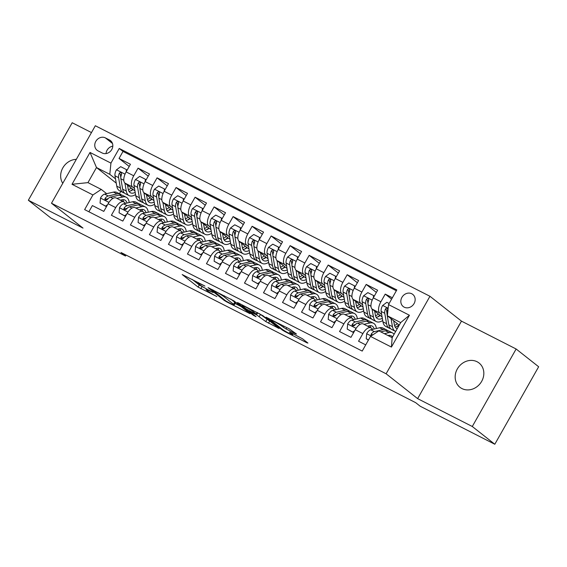 <?xml version="1.0" encoding="UTF-8"?>
<svg xmlns="http://www.w3.org/2000/svg" width="567" height="567" viewBox="0 0 567 567"><rect width="100%" height="100%" fill="white"/><g stroke="black" fill="none" stroke-linecap="round" stroke-linejoin="round"><path stroke-width="0.85" d="M204.928 286.059L182.191 274.541L198.103 287.093L216.877 296.562A7.584 0.624 -150.5 0 1 208.075 291.289L206.749 290.24A7.584 0.624 -150.5 0 1 206.119 289.553A7.584 0.624 -150.5 0 1 209.896 291.055L213.149 292.537L208.656 290.077A7.584 0.624 -150.5 0 1 199.853 284.804L198.528 283.755A7.584 0.624 -150.5 0 1 197.904 283.068A7.584 0.624 -150.5 0 1 201.675 284.57L204.928 286.059M477.081 361.746A15.451 13.601 -51.7 0 0 458.03 367.813A15.451 13.601 -51.7 0 0 459.929 387.282A15.451 13.601 -51.7 0 0 461.914 388.558A15.451 13.601 -51.7 0 0 480.965 382.491A15.451 13.601 -51.7 0 0 479.065 363.015A15.451 13.601 -51.7 0 0 477.081 361.746M76.332 159.327A15.451 13.601 -51.7 0 0 62.824 167.889A15.451 13.601 -51.7 0 0 62.767 183.311M411.784 293.77A7.725 6.797 -51.7 0 0 402.258 296.803A7.725 6.797 -51.7 0 0 403.208 306.541A7.725 6.797 -51.7 0 0 404.2 307.172A7.725 6.797 -51.7 0 0 413.726 304.139A7.725 6.797 -51.7 0 0 412.776 294.408A7.725 6.797 -51.7 0 0 411.784 293.77M295.499 333.779L296.484 334.034L289.269 328.867L266.065 317.173L282.175 329.937L284.925 331.589L306.945 342.808L307.931 343.063L302.537 338.811L290.361 332.361L289.383 332.106L292.055 334.218A6.343 0.517 -150.5 0 1 292.579 334.792A6.343 0.517 -150.5 0 1 288.149 332.864A6.343 0.517 -150.5 0 1 282.068 329.129L271.593 320.865A6.343 0.517 -150.5 0 1 271.069 320.284A6.343 0.517 -150.5 0 1 275.498 322.219A6.343 0.517 -150.5 0 1 281.579 325.954L286.073 328.98L295.499 333.779L295.705 333.424M417.631 398.636L472.29 426.497L494.807 444.252L538.65 366.757L516.133 349.003L461.474 321.142L429.956 296.286L386.113 373.781L417.631 398.636L461.474 321.142M91.471 132.572L72.193 122.748L28.35 200.243L83.009 228.104L51.491 203.241L386.113 373.781M28.35 200.243L50.867 217.997L125.491 256.029L126.037 255.058M494.807 444.252L420.182 406.22L415.682 402.669L120.984 252.478L125.491 256.029M233.98 300.935L208.025 287.597L224.135 300.361L226.885 302.005L250.082 313.7L233.98 300.935M238.225 302.856L262.996 315.727L279.106 328.491L265.753 321.567L256.546 314.834L249.119 311.177L256.036 316.691L253.421 315.358L237.247 302.601L238.225 302.856M392.378 297.753L385.22 294.103L391.599 299.135M381.676 314.479L379.755 312.97A9.66 4.522 -63 0 1 380.896 301.75L373.292 297.873L377.615 290.226L366.204 284.414L376.368 292.43M362.66 304.791L360.747 303.281A9.66 4.522 -63 0 1 361.881 292.062L354.276 288.185L358.599 280.537L347.195 274.726L357.359 282.742M343.652 295.102L341.731 293.593A9.66 4.522 -63 0 1 342.872 282.373L335.267 278.496L339.59 270.849L328.18 265.037L338.343 273.053M324.636 285.414L322.722 283.897A9.66 4.522 -63 0 1 323.856 272.684L316.251 268.808L320.575 261.16L309.171 255.348L319.334 263.364M305.627 275.725L303.706 274.208A9.66 4.522 -63 0 1 304.848 262.989L297.243 259.119L301.566 251.472L290.155 245.66L300.319 253.669M286.611 266.036L284.698 264.52A9.66 4.522 -63 0 1 285.832 253.3L278.227 249.423L282.55 241.783L271.146 235.964L281.31 243.98M267.603 256.341L265.682 254.831A9.66 4.522 -63 0 1 266.823 243.612L259.211 239.735L263.542 232.094L252.131 226.276L262.294 234.291M248.587 246.652L246.666 245.142A9.66 4.522 -63 0 1 247.807 233.923L240.202 230.046L244.526 222.399L233.122 216.587L243.286 224.603M229.578 236.963L227.658 235.454A9.66 4.522 -63 0 1 228.792 224.234L221.187 220.357L225.517 212.71L214.106 206.898L224.27 214.914M210.563 227.275L208.642 225.765A9.66 4.522 -63 0 1 209.783 214.546L202.178 210.669L206.501 203.021L195.098 197.21L205.254 205.226M191.554 217.586L189.633 216.07A9.66 4.522 -63 0 1 190.767 204.857L183.162 200.98L187.493 193.333L176.082 187.521L186.245 195.537M172.538 207.898L170.617 206.381A9.66 4.522 -63 0 1 171.758 195.161L164.154 191.292L168.477 183.644L157.073 177.832L167.23 185.841M153.529 198.209L151.609 196.692A9.66 4.522 -63 0 1 152.743 185.473L145.138 181.596L149.468 173.956L138.057 168.144L133.734 175.784A9.66 4.522 117 0 0 132.593 187.004L134.514 188.52M148.221 176.153L138.057 168.144M88.877 211.775L92.386 205.573L103.789 211.392L108.113 203.744A9.66 4.522 117 0 1 116.1 197.982L123.705 201.859A9.66 4.522 117 0 0 115.718 207.621L111.394 215.269L122.805 221.08L127.128 213.433A9.66 4.522 117 0 1 135.116 207.671L142.721 211.548A9.66 4.522 -63 0 1 143.075 211.775L144.677 213.036M142.721 211.548A9.66 4.522 -63 0 0 134.733 217.31L130.41 224.957L141.814 230.769L146.137 223.122A9.66 4.522 117 0 1 154.132 217.359L161.737 221.236A9.66 4.522 -63 0 1 162.091 221.463L163.693 222.732M161.737 221.236A9.66 4.522 -63 0 0 153.749 226.998L149.419 234.646L160.83 240.458L165.153 232.81A9.66 4.522 117 0 1 173.141 227.048L180.745 230.925A9.66 4.522 -63 0 1 181.1 231.152L182.709 232.42M180.745 230.925A9.66 4.522 -63 0 0 172.758 236.687L168.434 244.334L179.838 250.146L184.169 242.506A9.66 4.522 117 0 1 192.156 236.737L199.761 240.614A9.66 4.522 -63 0 1 200.116 240.84L201.717 242.109M199.761 240.614A9.66 4.522 -63 0 0 191.774 246.376L187.443 254.023L198.854 259.835L203.177 252.195A9.66 4.522 117 0 1 211.165 246.425L218.77 250.302A9.66 4.522 -63 0 1 219.124 250.529L220.733 251.798M218.77 250.302A9.66 4.522 -63 0 0 210.782 256.071L206.459 263.712L217.863 269.523L222.193 261.883A9.66 4.522 117 0 1 230.181 256.121L237.786 259.991A9.66 4.522 -63 0 1 238.14 260.225L239.742 261.486M237.786 259.991A9.66 4.522 -63 0 0 229.798 265.76L225.468 273.4L236.878 279.219L241.202 271.572A9.66 4.522 117 0 1 249.189 265.81L256.794 269.686A9.66 4.522 -63 0 1 257.149 269.913L258.758 271.175M256.794 269.686A9.66 4.522 -63 0 0 248.807 275.449L244.483 283.089L255.887 288.908L260.218 281.26A9.66 4.522 117 0 1 268.205 275.498L275.81 279.375A9.66 4.522 -63 0 1 276.164 279.602L277.766 280.863M275.81 279.375A9.66 4.522 -63 0 0 267.822 285.137L263.492 292.785L274.903 298.596L279.226 290.949A9.66 4.522 117 0 1 287.214 285.187L294.819 289.064A9.66 4.522 -63 0 1 295.173 289.29L296.782 290.559M294.819 289.064A9.66 4.522 -63 0 0 286.831 294.826L282.508 302.473L293.919 308.285L298.242 300.638A9.66 4.522 117 0 1 306.23 294.875L313.834 298.752A9.66 4.522 -63 0 1 314.189 298.979L315.791 300.248M313.834 298.752A9.66 4.522 -63 0 0 305.847 304.514L301.524 312.162L312.927 317.974L317.251 310.333A9.66 4.522 117 0 1 325.238 304.564L332.843 308.441A9.66 4.522 -63 0 1 333.198 308.668L334.806 309.936M332.843 308.441A9.66 4.522 -63 0 0 324.856 314.203L320.532 321.85L331.943 327.662L336.266 320.022A9.66 4.522 117 0 1 344.254 314.253L351.859 318.13A9.66 4.522 -63 0 1 352.213 318.356L353.815 319.625M351.859 318.13A9.66 4.522 -63 0 0 343.871 323.899L339.548 331.539L350.952 337.351L355.275 329.71A9.66 4.522 117 0 1 363.263 323.948L370.868 327.818A9.66 4.522 -63 0 1 371.222 328.045L372.831 329.314M373.292 297.873A9.66 4.522 117 0 0 372.15 309.093L382.101 316.939M354.276 288.185A9.66 4.522 117 0 0 353.142 299.404L363.086 307.25M335.267 278.496A9.66 4.522 117 0 0 334.126 289.716L344.077 297.562M316.251 268.808A9.66 4.522 117 0 0 315.117 280.027L325.061 287.873M297.243 259.119A9.66 4.522 117 0 0 296.102 270.331L306.052 278.177M278.227 249.423A9.66 4.522 117 0 0 277.093 260.643L287.037 268.489M259.211 239.735A9.66 4.522 117 0 0 258.077 250.954L268.028 258.8M240.202 230.046A9.66 4.522 117 0 0 239.061 241.266L249.012 249.111M221.187 220.357A9.66 4.522 117 0 0 220.053 231.577L230.004 239.423M202.178 210.669A9.66 4.522 117 0 0 201.037 221.888L210.988 229.734M183.162 200.98A9.66 4.522 117 0 0 182.028 212.2L191.979 220.046M164.154 191.292A9.66 4.522 117 0 0 163.012 202.504L172.963 210.35M145.138 181.596A9.66 4.522 117 0 0 144.004 192.815L153.948 200.661M98.027 150.865L102.209 152.998A7.484 6.584 -51.7 0 0 111.437 150.057A7.484 6.584 -51.7 0 0 110.515 140.63A7.484 6.584 -51.7 0 0 109.559 140.014L105.37 137.88A7.484 6.584 -51.7 0 0 96.142 140.822A7.484 6.584 -51.7 0 0 97.063 150.248A7.484 6.584 -51.7 0 0 98.027 150.865M429.956 296.286L95.334 125.746L51.491 203.241M388.523 304.578L409.431 315.238L391.421 347.075L370.506 336.415L378.848 330.88L392.158 337.663L400.692 322.58L387.381 315.798L388.523 304.578L396.815 289.921L119.233 148.455L110.941 163.112L109.8 174.331L115.498 178.825M370.506 336.415L362.214 351.079L84.632 209.606L92.924 194.949L72.009 184.289L90.025 152.452L110.941 163.112M396.354 290.736L123.018 151.432L119.042 158.448L130.453 164.267L126.129 171.907A9.66 4.522 117 0 0 124.988 183.127L134.939 190.973M125.668 203.347L124.06 202.086A9.66 4.522 117 0 0 123.705 201.859M370.868 327.818A9.66 4.522 -63 0 0 362.88 333.587L358.557 341.228L365.722 344.878M152.743 185.473L157.073 177.832M171.758 195.161L176.082 187.521M190.767 204.857L195.098 197.21M209.783 214.546L214.106 206.898M228.792 224.234L233.122 216.587M247.807 233.923L252.131 226.276M266.823 243.612L271.146 235.964M285.832 253.3L290.155 245.66M304.848 262.989L309.171 255.348M323.856 272.684L328.18 265.037M342.872 282.373L347.195 274.726M361.881 292.062L366.204 284.414M380.896 301.75L385.22 294.103M387.381 315.798L399.239 325.146M109.8 174.331L96.489 167.548L87.956 182.631L101.266 189.413L92.924 194.949M116.242 183.127L96.489 167.548L90.025 152.452M106.653 193.659L101.266 189.413M472.29 426.497L516.133 349.003M120.778 191.377L119.439 193.751M129.205 166.464L119.042 158.448M123.018 151.432L119.233 148.455M87.956 182.631L72.009 184.289M409.431 315.238L400.692 322.58M391.421 347.075L392.158 337.663M112.805 146.173A7.484 6.584 -51.7 0 0 106.029 153.586M192.163 279.382L199.286 284.995L206.168 288.752M235.029 303.458L241.103 306.556M212.497 290.084L225.779 300.921L230.408 303.458A7.584 0.624 -150.5 0 0 234.178 304.961A7.584 0.624 -150.5 0 0 233.547 304.266L224 296.739A7.584 0.624 -150.5 0 0 215.205 291.466L212.646 289.822M234.178 304.961L235.362 302.863A7.584 0.624 -150.5 0 0 234.738 302.176L233.547 304.266M230.797 299.064L234.738 302.176M270.119 321.34L269.686 321.12L268.503 323.218M259.162 313.523L269.686 321.12M252.606 311.198A6.343 0.517 -150.5 0 0 246.525 307.463A6.343 0.517 -150.5 0 0 242.095 305.535A6.343 0.517 -150.5 0 0 242.619 306.109L246.312 309.022L255.313 313.856L256.291 314.111L252.606 311.198L253.052 310.411M126.179 171.822L126.377 169.576L120.679 166.663L116.405 169.887A6.4 2.991 117 0 0 114.973 175.777L116.774 186.182A18.47 8.64 117 0 0 119.58 190.767L123.195 192.61A18.47 8.64 117 0 0 124.428 193.007M127.688 186.174A15.33 7.173 117 0 0 128.255 185.7M124.903 183.056L126.278 191.029A18.47 8.64 117 0 0 129.085 195.608A18.47 8.64 117 0 0 135.563 194.566M127.511 185.111L128.185 189.009A15.33 7.173 117 0 0 130.509 192.815A15.33 7.173 117 0 0 135.18 192.355M129.085 195.608L125.47 193.772A18.47 8.64 -63 0 1 122.67 189.187L120.87 178.782A6.4 2.991 -63 0 1 121.522 174.551L121.494 173.141L120.863 172.574L119.998 172.595L119.24 173.389A6.4 2.991 117 0 0 118.588 177.62L120.388 188.024A18.47 8.64 117 0 0 123.195 192.61M130.559 190.966A18.47 8.64 117 0 0 132.678 189.194M131.246 188.06A15.33 7.173 -63 0 1 128.348 189.775M128.985 191.334A15.33 7.173 117 0 0 133.117 189.534M120.814 177.499L120.487 175.6A3.26 1.524 -63 0 1 120.537 174.409L119.24 173.389M126.377 169.576L127.121 170.157M120.424 200.179L122.075 199.804A15.33 7.173 -63 0 1 124.882 200.052A15.33 7.173 -63 0 1 127.029 203.036M116.83 198.351L122.926 196.955A18.47 8.64 -63 0 1 126.306 197.252A18.47 8.64 -63 0 1 129.212 202.539M106.504 206.601L100.054 203.106L100.529 197.954A6.4 2.991 -63 0 1 104.59 194.134L113.421 192.114A18.47 8.64 -63 0 1 116.802 192.411L120.417 194.254A18.47 8.64 117 0 0 117.029 193.949L108.198 195.976A6.4 2.991 117 0 0 105.136 198.308L104.867 199.159L105.59 200.116L107.418 199.471A6.4 2.991 -63 0 1 110.48 197.139L119.311 195.112A18.47 8.64 -63 0 1 122.699 195.417L126.306 197.252M105.76 206.012L107.624 204.609M100.054 203.106L106.447 206.693M123.408 201.703A18.47 8.64 117 0 0 123.415 201.179M121.466 195.013A18.47 8.64 117 0 0 120.417 194.254M123.556 201.781A15.33 7.173 117 0 0 122.791 199.69M121.132 200.016A15.33 7.173 -63 0 1 121.274 200.619M105.136 198.308L106.433 199.329A3.26 1.524 -63 0 1 107.347 198.819L108.148 198.641M145.187 181.511L145.393 179.264L139.688 176.358L135.421 179.576A6.4 2.991 117 0 0 133.989 185.466L135.782 195.87A18.47 8.64 117 0 0 138.589 200.456L142.204 202.299A18.47 8.64 117 0 0 143.437 202.695M146.704 195.863A15.33 7.173 117 0 0 147.264 195.395M143.912 192.745L145.294 200.718A18.47 8.64 117 0 0 148.1 205.304A18.47 8.64 117 0 0 154.571 204.255M146.52 194.8L147.193 198.698A15.33 7.173 117 0 0 149.525 202.504A15.33 7.173 117 0 0 154.189 202.043M148.1 205.304L144.486 203.461A18.47 8.64 -63 0 1 141.679 198.875L139.879 188.471A6.4 2.991 -63 0 1 140.531 184.24L140.51 182.829L139.879 182.262L139.014 182.283L138.256 183.077A6.4 2.991 117 0 0 137.597 187.308L139.397 197.713A18.47 8.64 117 0 0 142.204 202.299M149.568 200.654A18.47 8.64 117 0 0 151.694 198.882M150.255 197.748A15.33 7.173 -63 0 1 147.363 199.464M148.001 201.023A15.33 7.173 117 0 0 152.126 199.223M139.829 187.188L139.503 185.289A3.26 1.524 -63 0 1 139.546 184.098L138.256 183.077M145.393 179.264L146.13 179.845M164.203 191.207L164.402 188.953L158.703 186.047L154.43 189.265A6.4 2.991 117 0 0 152.998 195.154L154.798 205.566A18.47 8.64 117 0 0 157.605 210.144L161.219 211.987A18.47 8.64 117 0 0 162.453 212.384M165.713 205.552A15.33 7.173 117 0 0 166.28 205.084M162.927 202.433L164.302 210.407A18.47 8.64 117 0 0 167.109 214.992A18.47 8.64 117 0 0 173.587 213.943M165.536 204.496L166.209 208.387A15.33 7.173 117 0 0 168.534 212.193A15.33 7.173 117 0 0 173.204 211.732M167.109 214.992L163.502 213.149A18.47 8.64 -63 0 1 160.695 208.564L158.895 198.159A6.4 2.991 -63 0 1 159.547 193.928L159.518 192.518L158.888 191.951L158.023 191.972L157.265 192.766A6.4 2.991 117 0 0 156.612 196.997L158.413 207.402A18.47 8.64 117 0 0 161.219 211.987M168.583 210.343A18.47 8.64 117 0 0 170.702 208.571M169.271 207.437A15.33 7.173 -63 0 1 166.372 209.152M167.017 210.718A15.33 7.173 117 0 0 171.142 208.911M158.838 196.877L158.512 194.977A3.26 1.524 -63 0 1 158.562 193.786L157.265 192.766M164.402 188.953L165.146 189.534M183.212 200.895L183.417 198.641L177.712 195.735L173.445 198.953A6.4 2.991 117 0 0 172.014 204.843L173.814 215.254A18.47 8.64 117 0 0 176.62 219.833L180.228 221.676A18.47 8.64 117 0 0 181.461 222.073M184.729 215.24A15.33 7.173 117 0 0 185.289 214.773M181.936 212.122L183.318 220.095A18.47 8.64 117 0 0 186.125 224.681A18.47 8.64 117 0 0 192.596 223.632M184.544 214.184L185.218 218.082A15.33 7.173 117 0 0 187.549 221.881A15.33 7.173 117 0 0 192.213 221.421M186.125 224.681L182.51 222.838A18.47 8.64 -63 0 1 179.704 218.26L177.903 207.848A6.4 2.991 -63 0 1 178.562 203.617L178.534 202.206L177.903 201.639L177.039 201.661L176.28 202.454A6.4 2.991 117 0 0 175.621 206.686L177.421 217.097A18.47 8.64 117 0 0 180.228 221.676M187.592 220.031A18.47 8.64 117 0 0 189.718 218.26M188.279 217.126A15.33 7.173 -63 0 1 185.388 218.841M186.026 220.407A15.33 7.173 117 0 0 190.151 218.607M177.854 206.565L177.528 204.666A3.26 1.524 -63 0 1 177.57 203.475L176.28 202.454M183.417 198.641L184.155 199.223M202.228 210.584L202.433 208.33L196.728 205.424L192.454 208.642A6.4 2.991 117 0 0 191.022 214.532L192.823 224.943A18.47 8.64 117 0 0 195.629 229.522L199.244 231.364A18.47 8.64 117 0 0 200.477 231.768M203.737 224.929A15.33 7.173 117 0 0 204.304 224.461M200.952 221.81L202.327 229.784A18.47 8.64 117 0 0 205.134 234.369A18.47 8.64 117 0 0 211.611 233.328M203.56 223.873L204.233 227.771A15.33 7.173 117 0 0 206.558 231.57A15.33 7.173 117 0 0 211.229 231.109M205.134 234.369L201.526 232.527A18.47 8.64 -63 0 1 198.719 227.948L196.919 217.537A6.4 2.991 -63 0 1 197.571 213.305L197.543 211.895L196.912 211.335L196.047 211.349L195.289 212.143A6.4 2.991 117 0 0 194.637 216.374L196.437 226.786A18.47 8.64 117 0 0 199.244 231.364M206.608 229.72A18.47 8.64 117 0 0 208.727 227.948M207.295 226.821A15.33 7.173 -63 0 1 204.396 228.529M205.041 230.096A15.33 7.173 117 0 0 209.166 228.295M196.869 216.261L196.536 214.354A3.26 1.524 -63 0 1 196.586 213.164L195.289 212.143M202.433 208.33L203.17 208.911M139.432 209.868L141.091 209.492A15.33 7.173 -63 0 1 143.898 209.74A15.33 7.173 -63 0 1 146.045 212.724M135.846 208.039L141.941 206.643A18.47 8.64 -63 0 1 145.322 206.941A18.47 8.64 -63 0 1 148.228 212.228M125.513 216.289L119.07 212.795L119.538 207.642A6.4 2.991 -63 0 1 123.599 203.822L132.43 201.802A18.47 8.64 -63 0 1 135.818 202.1L139.425 203.943A18.47 8.64 117 0 0 136.045 203.645L127.214 205.665A6.4 2.991 117 0 0 124.152 207.997L123.875 208.847L124.598 209.811L126.434 209.159A6.4 2.991 -63 0 1 129.496 206.827L138.327 204.807A18.47 8.64 -63 0 1 141.707 205.105L145.322 206.941M124.775 215.708L126.639 214.298M119.07 212.795L125.463 216.381M142.416 211.392A18.47 8.64 117 0 0 142.423 210.867M140.474 204.701A18.47 8.64 117 0 0 139.425 203.943M142.572 211.47A15.33 7.173 117 0 0 141.807 209.379M140.148 209.712A15.33 7.173 -63 0 1 140.29 210.307M124.152 207.997L125.449 209.017A3.26 1.524 -63 0 1 126.363 208.514L127.164 208.33M158.448 219.564L160.1 219.181A15.33 7.173 -63 0 1 162.906 219.429A15.33 7.173 -63 0 1 165.054 222.42M154.855 217.728L160.95 216.332A18.47 8.64 -63 0 1 164.331 216.637A18.47 8.64 -63 0 1 167.237 221.917M144.528 225.978L138.086 222.491L138.554 217.331A6.4 2.991 -63 0 1 142.615 213.511L151.446 211.491A18.47 8.64 -63 0 1 154.826 211.789L158.441 213.631A18.47 8.64 117 0 0 155.06 213.334L146.222 215.354A6.4 2.991 117 0 0 143.16 217.685L142.891 218.536L143.614 219.5L145.443 218.848A6.4 2.991 -63 0 1 148.504 216.516L157.335 214.496A18.47 8.64 -63 0 1 160.723 214.794L164.331 216.637M143.784 225.397L145.648 223.986M138.086 222.491L144.472 226.07M161.432 221.08A18.47 8.64 117 0 0 161.439 220.556M159.49 214.39A18.47 8.64 117 0 0 158.441 213.631M161.581 221.158A15.33 7.173 117 0 0 160.815 219.068M159.157 219.401A15.33 7.173 -63 0 1 159.299 219.996M143.16 217.685L144.457 218.713A3.26 1.524 -63 0 1 145.372 218.203L146.173 218.019M177.457 229.252L179.115 228.87A15.33 7.173 -63 0 1 181.922 229.118A15.33 7.173 -63 0 1 184.069 232.109M173.871 227.424L179.966 226.027A18.47 8.64 -63 0 1 183.347 226.325A18.47 8.64 -63 0 1 186.252 231.605M163.537 235.666L157.094 232.179L157.562 227.02A6.4 2.991 -63 0 1 161.623 223.2L170.454 221.18A18.47 8.64 -63 0 1 173.842 221.477L177.45 223.32A18.47 8.64 117 0 0 174.069 223.022L165.238 225.042A6.4 2.991 117 0 0 162.176 227.381L161.9 228.225L162.623 229.188L164.458 228.544A6.4 2.991 -63 0 1 167.52 226.205L176.351 224.185A18.47 8.64 -63 0 1 179.732 224.482L183.347 226.325M162.8 235.085L164.664 233.682M157.094 232.179L163.487 235.759M180.448 230.769A18.47 8.64 117 0 0 180.448 230.245M178.499 224.085A18.47 8.64 117 0 0 177.45 223.32M180.597 230.847A15.33 7.173 117 0 0 179.831 228.756M178.173 229.089A15.33 7.173 -63 0 1 178.314 229.685M162.176 227.381L163.473 228.402A3.26 1.524 -63 0 1 164.387 227.891L165.188 227.707M196.473 238.941L198.124 238.558A15.33 7.173 -63 0 1 200.931 238.806A15.33 7.173 -63 0 1 203.078 241.797M192.879 237.112L198.974 235.716A18.47 8.64 -63 0 1 202.355 236.014A18.47 8.64 -63 0 1 205.261 241.294M182.553 245.355L176.11 241.868L176.578 236.708A6.4 2.991 -63 0 1 180.639 232.895L189.47 230.868A18.47 8.64 -63 0 1 192.851 231.166L196.465 233.009A18.47 8.64 117 0 0 193.085 232.711L184.247 234.731A6.4 2.991 117 0 0 181.192 237.07L180.916 237.913L181.638 238.877L183.467 238.232A6.4 2.991 -63 0 1 186.529 235.893L195.367 233.873A18.47 8.64 -63 0 1 198.748 234.171L202.355 236.014M181.809 244.774L183.68 243.371M176.11 241.868L182.496 245.447M199.456 240.458A18.47 8.64 117 0 0 199.464 239.933M197.514 233.774A18.47 8.64 117 0 0 196.465 233.009M199.605 240.536A15.33 7.173 117 0 0 198.84 238.445M197.181 238.778A15.33 7.173 -63 0 1 197.323 239.373M181.192 237.07L182.482 238.09A3.26 1.524 -63 0 1 183.396 237.58L184.197 237.396M221.236 220.272L221.442 218.019L215.736 215.113L211.47 218.33A6.4 2.991 117 0 0 210.038 224.227L211.838 234.632A18.47 8.64 117 0 0 214.645 239.21L218.252 241.053A18.47 8.64 117 0 0 219.486 241.457M222.753 234.618A15.33 7.173 117 0 0 223.313 234.15M219.961 231.499L221.343 239.48A18.47 8.64 117 0 0 224.149 244.058A18.47 8.64 117 0 0 230.62 243.016M222.569 233.561L223.242 237.46A15.33 7.173 117 0 0 225.574 241.258A15.33 7.173 117 0 0 230.237 240.798M224.149 244.058L220.535 242.215A18.47 8.64 -63 0 1 217.728 237.637L215.928 227.225A6.4 2.991 -63 0 1 216.587 222.994L216.559 221.584L215.928 221.024L215.063 221.045L214.305 221.832A6.4 2.991 117 0 0 213.646 226.063L215.446 236.474A18.47 8.64 117 0 0 218.252 241.053M225.616 239.409A18.47 8.64 117 0 0 227.743 237.637M226.304 236.51A15.33 7.173 -63 0 1 223.412 238.218M224.05 239.784A15.33 7.173 117 0 0 228.175 237.984M215.878 225.95L215.552 224.05A3.26 1.524 -63 0 1 215.602 222.852L214.305 221.832M221.442 218.019L222.179 218.607M215.488 248.63L217.14 248.254A15.33 7.173 -63 0 1 219.946 248.502A15.33 7.173 -63 0 1 222.094 251.486M211.895 246.801L217.99 245.405A18.47 8.64 -63 0 1 221.371 245.702A18.47 8.64 -63 0 1 224.277 250.983M201.561 255.044L195.119 251.557L195.587 246.397A6.4 2.991 -63 0 1 199.648 242.584L208.479 240.557A18.47 8.64 -63 0 1 211.867 240.855L215.474 242.697A18.47 8.64 117 0 0 212.093 242.4L203.262 244.42A6.4 2.991 117 0 0 200.201 246.758L199.924 247.602L200.654 248.566L202.483 247.921A6.4 2.991 -63 0 1 205.545 245.582L214.376 243.562A18.47 8.64 -63 0 1 217.756 243.86L221.371 245.702M200.824 254.463L202.688 253.059M195.119 251.557L201.512 255.143M218.472 250.153A18.47 8.64 117 0 0 218.472 249.622M216.523 243.463A18.47 8.64 117 0 0 215.474 242.697M218.621 250.224A15.33 7.173 117 0 0 217.856 248.133M216.197 248.466A15.33 7.173 -63 0 1 216.339 249.062M200.201 246.758L201.498 247.779A3.26 1.524 -63 0 1 202.412 247.269L203.213 247.084M240.252 229.961L240.458 227.707L234.752 224.801L230.478 228.026A6.4 2.991 117 0 0 229.047 233.916L230.847 244.32A18.47 8.64 117 0 0 233.654 248.906L237.268 250.742A18.47 8.64 117 0 0 238.501 251.146M241.769 244.306A15.33 7.173 117 0 0 242.329 243.838M238.976 241.188L240.351 249.168A18.47 8.64 117 0 0 243.158 253.747A18.47 8.64 117 0 0 249.636 252.705M241.585 243.25L242.258 247.148A15.33 7.173 117 0 0 244.583 250.954A15.33 7.173 117 0 0 249.253 250.486M243.158 253.747L239.55 251.904A18.47 8.64 -63 0 1 236.744 247.325L234.944 236.921A6.4 2.991 -63 0 1 235.596 232.683L235.567 231.272L234.936 230.712L234.079 230.734L233.313 231.52A6.4 2.991 117 0 0 232.661 235.759L234.462 246.163A18.47 8.64 117 0 0 237.268 250.742M244.632 249.104A18.47 8.64 117 0 0 246.751 247.325M245.32 246.198A15.33 7.173 -63 0 1 242.421 247.914M243.066 249.473A15.33 7.173 117 0 0 247.191 247.673M234.894 235.638L234.561 233.739A3.26 1.524 -63 0 1 234.61 232.548L233.313 231.52M240.458 227.707L241.195 228.295M234.497 258.318L236.148 257.942A15.33 7.173 -63 0 1 238.955 258.191A15.33 7.173 -63 0 1 241.103 261.174M230.904 256.49L236.999 255.093A18.47 8.64 -63 0 1 240.38 255.391A18.47 8.64 -63 0 1 243.293 260.678M220.577 264.739L214.135 261.245L214.602 256.086A6.4 2.991 -63 0 1 218.664 252.272L227.495 250.245A18.47 8.64 -63 0 1 230.875 250.55L234.49 252.386A18.47 8.64 117 0 0 231.109 252.088L222.278 254.115A6.4 2.991 117 0 0 219.216 256.447L218.94 257.29L219.663 258.254L221.499 257.609A6.4 2.991 -63 0 1 224.553 255.278L233.391 253.251A18.47 8.64 -63 0 1 236.772 253.548L240.38 255.391M219.833 264.151L221.704 262.748M214.135 261.245L220.52 264.832M237.481 259.842A18.47 8.64 117 0 0 237.488 259.31M235.539 253.151A18.47 8.64 117 0 0 234.49 252.386M237.63 259.92A15.33 7.173 117 0 0 236.871 257.822M235.206 258.155A15.33 7.173 -63 0 1 235.348 258.75M219.216 256.447L220.506 257.468A3.26 1.524 -63 0 1 221.428 256.957L222.221 256.773M259.261 239.65L259.466 237.403L253.761 234.49L249.494 237.715A6.4 2.991 117 0 0 248.062 243.604L249.863 254.009A18.47 8.64 117 0 0 252.669 258.595L256.277 260.437A18.47 8.64 117 0 0 257.51 260.834M260.777 254.002A15.33 7.173 117 0 0 261.344 253.527M257.985 250.883L259.367 258.857A18.47 8.64 117 0 0 262.174 263.435A18.47 8.64 117 0 0 268.645 262.393M260.593 252.939L261.267 256.837A15.33 7.173 117 0 0 263.598 260.643A15.33 7.173 117 0 0 268.262 260.182M262.174 263.435L258.559 261.6A18.47 8.64 -63 0 1 255.752 257.014L253.952 246.61A6.4 2.991 -63 0 1 254.611 242.378L254.583 240.968L253.952 240.401L253.088 240.422L252.329 241.209A6.4 2.991 117 0 0 251.67 245.447L253.47 255.852A18.47 8.64 117 0 0 256.277 260.437M263.648 258.793A18.47 8.64 117 0 0 265.767 257.021M264.328 255.887A15.33 7.173 -63 0 1 261.437 257.602M262.074 259.162A15.33 7.173 117 0 0 266.199 257.361M253.903 245.327L253.577 243.427A3.26 1.524 -63 0 1 253.626 242.237L252.329 241.209M259.466 237.403L260.203 237.984M253.513 268.007L255.164 267.631A15.33 7.173 -63 0 1 257.971 267.879A15.33 7.173 -63 0 1 260.118 270.863M249.919 266.178L256.015 264.782A18.47 8.64 -63 0 1 259.395 265.08A18.47 8.64 -63 0 1 262.301 270.367M239.586 274.428L233.143 270.934L233.611 265.781A6.4 2.991 -63 0 1 237.672 261.961L246.51 259.941A18.47 8.64 -63 0 1 249.891 260.239L253.499 262.074A18.47 8.64 117 0 0 250.118 261.777L241.287 263.804A6.4 2.991 117 0 0 238.225 266.136L237.949 266.986L238.679 267.943L240.507 267.298A6.4 2.991 -63 0 1 243.569 264.966L252.4 262.939A18.47 8.64 -63 0 1 255.781 263.244L259.395 265.08M238.849 273.84L240.713 272.436M233.143 270.934L239.536 274.52M256.497 269.531A18.47 8.64 117 0 0 256.504 269.006M254.548 262.84A18.47 8.64 117 0 0 253.499 262.074M256.645 269.608A15.33 7.173 117 0 0 255.88 267.518M254.222 267.844A15.33 7.173 -63 0 1 254.363 268.446M238.225 266.136L239.522 267.156A3.26 1.524 -63 0 1 240.436 266.646L241.237 266.469M278.277 249.338L278.482 247.092L272.777 244.186L268.503 247.403A6.4 2.991 117 0 0 267.071 253.293L268.871 263.698A18.47 8.64 117 0 0 271.678 268.283L275.293 270.126A18.47 8.64 117 0 0 276.526 270.523M279.793 263.69A15.33 7.173 117 0 0 280.353 263.216M277.001 260.572L278.383 268.545A18.47 8.64 117 0 0 281.182 273.124A18.47 8.64 117 0 0 287.66 272.082M279.609 262.627L280.282 266.525A15.33 7.173 117 0 0 282.614 270.331A15.33 7.173 117 0 0 287.278 269.871M281.182 273.124L277.575 271.288A18.47 8.64 -63 0 1 274.768 266.703L272.968 256.298A6.4 2.991 -63 0 1 273.62 252.067L273.592 250.657L272.961 250.09L272.103 250.111L271.338 250.905A6.4 2.991 117 0 0 270.686 255.136L272.486 265.54A18.47 8.64 117 0 0 275.293 270.126M282.657 268.482A18.47 8.64 117 0 0 284.776 266.71M283.344 265.576A15.33 7.173 -63 0 1 280.445 267.291M281.09 268.85A15.33 7.173 117 0 0 285.215 267.05M272.918 255.015L272.585 253.116A3.26 1.524 -63 0 1 272.635 251.925L271.338 250.905M278.482 247.092L279.219 247.673M272.521 277.695L274.173 277.32A15.33 7.173 -63 0 1 276.98 277.568A15.33 7.173 -63 0 1 279.134 280.552M268.928 275.867L275.023 274.471A18.47 8.64 -63 0 1 278.411 274.768A18.47 8.64 -63 0 1 281.317 280.055M258.602 284.117L252.159 280.622L252.627 275.47A6.4 2.991 -63 0 1 256.688 271.65L265.519 269.63A18.47 8.64 -63 0 1 268.9 269.927L272.514 271.77A18.47 8.64 117 0 0 269.134 271.465L260.303 273.492A6.4 2.991 117 0 0 257.241 275.824L256.964 276.675L257.687 277.639L259.523 276.987A6.4 2.991 -63 0 1 262.585 274.655L271.416 272.635A18.47 8.64 -63 0 1 274.797 272.933L278.411 274.768M257.865 283.535L259.729 282.125M252.159 280.622L258.545 284.209M275.505 279.219A18.47 8.64 117 0 0 275.512 278.695M273.563 272.529A18.47 8.64 117 0 0 272.514 271.77M275.654 279.297A15.33 7.173 117 0 0 274.896 277.206M273.23 277.532A15.33 7.173 -63 0 1 273.372 278.135M257.241 275.824L258.538 276.845A3.26 1.524 -63 0 1 259.452 276.342L260.246 276.157M297.285 259.034L297.491 256.78L291.785 253.874L287.519 257.092A6.4 2.991 117 0 0 286.087 262.982L287.887 273.393A18.47 8.64 117 0 0 290.694 277.972L294.301 279.815A18.47 8.64 117 0 0 295.535 280.211M298.802 273.379A15.33 7.173 117 0 0 299.369 272.911M296.009 270.261L297.392 278.234A18.47 8.64 117 0 0 300.198 282.82A18.47 8.64 117 0 0 306.669 281.771M298.618 272.323L299.291 276.214A15.33 7.173 117 0 0 301.623 280.02A15.33 7.173 117 0 0 306.286 279.559M300.198 282.82L296.584 280.977A18.47 8.64 -63 0 1 293.777 276.391L291.977 265.987A6.4 2.991 -63 0 1 292.636 261.756L292.607 260.345L291.977 259.778L291.112 259.799L290.354 260.593A6.4 2.991 117 0 0 289.702 264.824L291.495 275.229A18.47 8.64 117 0 0 294.301 279.815M301.672 278.17A18.47 8.64 117 0 0 303.792 276.398M302.353 275.264A15.33 7.173 -63 0 1 299.461 276.98M300.099 278.546A15.33 7.173 117 0 0 304.224 276.739M291.927 264.704L291.601 262.805A3.26 1.524 -63 0 1 291.651 261.614L290.354 260.593M297.491 256.78L298.235 257.361M316.301 268.723L316.506 266.469L310.801 263.563L306.527 266.781A6.4 2.991 117 0 0 305.096 272.67L306.896 283.082A18.47 8.64 117 0 0 309.702 287.66L313.317 289.503A18.47 8.64 117 0 0 314.55 289.9M317.818 283.068A15.33 7.173 117 0 0 318.378 282.6M315.025 279.949L316.407 287.923A18.47 8.64 117 0 0 319.214 292.508A18.47 8.64 117 0 0 325.685 291.459M317.633 282.012L318.307 285.91A15.33 7.173 117 0 0 320.638 289.709A15.33 7.173 117 0 0 325.302 289.248M319.214 292.508L315.599 290.665A18.47 8.64 -63 0 1 312.793 286.087L310.992 275.675A6.4 2.991 -63 0 1 311.644 271.444L311.616 270.034L310.985 269.467L310.128 269.488L309.362 270.282A6.4 2.991 117 0 0 308.71 274.513L310.51 284.918A18.47 8.64 117 0 0 313.317 289.503M320.681 287.859A18.47 8.64 117 0 0 322.8 286.087M321.369 284.953A15.33 7.173 -63 0 1 318.47 286.668M319.115 288.234A15.33 7.173 117 0 0 323.24 286.434M310.943 274.393L310.61 272.493A3.26 1.524 -63 0 1 310.659 271.302L309.362 270.282M316.506 266.469L317.244 267.05M335.31 278.411L335.515 276.157L329.817 273.251L325.543 276.469A6.4 2.991 117 0 0 324.111 282.359L325.912 292.77A18.47 8.64 117 0 0 328.718 297.349L332.326 299.192A18.47 8.64 117 0 0 333.566 299.589M336.826 292.756A15.33 7.173 117 0 0 337.393 292.288M334.041 289.638L335.416 297.611A18.47 8.64 117 0 0 338.223 302.197A18.47 8.64 117 0 0 344.693 301.148M336.642 291.7L337.322 295.598A15.33 7.173 117 0 0 339.647 299.397A15.33 7.173 117 0 0 344.311 298.937M338.223 302.197L334.608 300.354A18.47 8.64 -63 0 1 331.801 295.776L330.001 285.364A6.4 2.991 -63 0 1 330.66 281.133L330.632 279.722L330.001 279.155L329.136 279.177L328.378 279.97A6.4 2.991 117 0 0 327.726 284.202L329.526 294.613A18.47 8.64 117 0 0 332.326 299.192M339.697 297.547A18.47 8.64 117 0 0 341.816 295.776M340.377 294.649A15.33 7.173 -63 0 1 337.485 296.357M338.123 297.923A15.33 7.173 117 0 0 342.248 296.123M329.951 284.081L329.625 282.182A3.26 1.524 -63 0 1 329.675 280.991L328.378 279.97M335.515 276.157L336.259 276.739M354.325 288.1L354.531 285.846L348.825 282.94L344.559 286.158A6.4 2.991 117 0 0 343.12 292.055L344.92 302.459A18.47 8.64 117 0 0 347.727 307.038L351.342 308.88A18.47 8.64 117 0 0 352.575 309.284M355.842 302.445A15.33 7.173 117 0 0 356.402 301.977M353.05 299.326L354.432 307.307A18.47 8.64 117 0 0 357.238 311.885A18.47 8.64 117 0 0 363.709 310.844M355.658 301.389L356.331 305.287A15.33 7.173 117 0 0 358.663 309.086A15.33 7.173 117 0 0 363.327 308.625M357.238 311.885L353.624 310.043A18.47 8.64 -63 0 1 350.817 305.464L349.017 295.053A6.4 2.991 -63 0 1 349.669 290.821L349.641 289.411L349.01 288.851L348.152 288.865L347.387 289.659A6.4 2.991 117 0 0 346.735 293.89L348.535 304.302A18.47 8.64 117 0 0 351.342 308.88M358.705 307.236A18.47 8.64 117 0 0 360.825 305.464M359.393 304.337A15.33 7.173 -63 0 1 356.501 306.045M357.139 307.612A15.33 7.173 117 0 0 361.264 305.811M348.967 293.777L348.641 291.877A3.26 1.524 -63 0 1 348.684 290.68L347.387 289.659M354.531 285.846L355.268 286.427M373.341 297.788L373.54 295.535L367.841 292.629L363.567 295.854A6.4 2.991 117 0 0 362.136 301.743L363.936 312.148A18.47 8.64 117 0 0 366.743 316.733L370.357 318.569A18.47 8.64 117 0 0 371.591 318.973M374.851 312.133A15.33 7.173 117 0 0 375.418 311.666M372.065 309.015L373.44 316.996A18.47 8.64 117 0 0 376.247 321.574A18.47 8.64 117 0 0 382.725 320.532M374.674 311.077L375.347 314.976A15.33 7.173 117 0 0 377.672 318.782A15.33 7.173 117 0 0 382.342 318.314M376.247 321.574L372.632 319.731A18.47 8.64 -63 0 1 369.833 315.153L368.033 304.748A6.4 2.991 -63 0 1 368.685 300.51L368.656 299.1L368.026 298.54L367.161 298.561L366.402 299.348A6.4 2.991 117 0 0 365.75 303.579L367.551 313.99A18.47 8.64 117 0 0 370.357 318.569M377.721 316.932A18.47 8.64 117 0 0 379.84 315.153M378.409 314.026A15.33 7.173 -63 0 1 375.51 315.741M376.148 317.3A15.33 7.173 117 0 0 380.28 315.5M367.976 303.465L367.65 301.566A3.26 1.524 -63 0 1 367.699 300.368L366.402 299.348M373.54 295.535L374.284 296.123M291.537 287.391L293.189 287.008A15.33 7.173 -63 0 1 295.995 287.256A15.33 7.173 -63 0 1 298.143 290.24M287.944 285.555L294.039 284.159A18.47 8.64 -63 0 1 297.42 284.464A18.47 8.64 -63 0 1 300.326 289.744M277.61 293.805L271.168 290.318L271.643 285.158A6.4 2.991 -63 0 1 275.697 281.338L284.535 279.318A18.47 8.64 -63 0 1 287.916 279.616L291.53 281.459A18.47 8.64 117 0 0 288.142 281.161L279.311 283.181A6.4 2.991 117 0 0 276.249 285.513L275.973 286.363L276.703 287.327L278.532 286.675A6.4 2.991 -63 0 1 281.593 284.343L290.424 282.323A18.47 8.64 -63 0 1 293.805 282.621L297.42 284.464M276.873 293.224L278.737 291.814M271.168 290.318L277.561 293.897M294.521 288.908A18.47 8.64 117 0 0 294.528 288.383M292.572 282.217A18.47 8.64 117 0 0 291.53 281.459M294.67 288.986A15.33 7.173 117 0 0 293.904 286.895M292.246 287.228A15.33 7.173 -63 0 1 292.388 287.823M276.249 285.513L277.547 286.541A3.26 1.524 -63 0 1 278.461 286.03L279.262 285.846M310.546 297.08L312.197 296.697A15.33 7.173 -63 0 1 315.011 296.945A15.33 7.173 -63 0 1 317.159 299.936M306.953 295.244L313.048 293.855A18.47 8.64 -63 0 1 316.436 294.153A18.47 8.64 -63 0 1 319.341 299.433M296.626 303.494L290.184 300.007L290.651 294.847A6.4 2.991 -63 0 1 294.712 291.027L303.543 289.007A18.47 8.64 -63 0 1 306.924 289.305L310.539 291.147A18.47 8.64 117 0 0 307.158 290.85L298.327 292.87A6.4 2.991 117 0 0 295.265 295.201L294.989 296.052L295.712 297.016L297.547 296.371A6.4 2.991 -63 0 1 300.609 294.032L309.44 292.012A18.47 8.64 -63 0 1 312.821 292.31L316.436 294.153M295.889 302.913L297.753 301.502M290.184 300.007L296.576 303.586M313.53 298.596A18.47 8.64 117 0 0 313.537 298.072M311.588 291.913A18.47 8.64 117 0 0 310.539 291.147M313.679 298.674A15.33 7.173 117 0 0 312.92 296.584M311.255 296.917A15.33 7.173 -63 0 1 311.396 297.512M295.265 295.201L296.562 296.229A3.26 1.524 -63 0 1 297.477 295.719L298.27 295.535M329.562 306.768L331.213 306.386A15.33 7.173 -63 0 1 334.02 306.634A15.33 7.173 -63 0 1 336.167 309.625M325.968 304.94L332.064 303.543A18.47 8.64 -63 0 1 335.444 303.841A18.47 8.64 -63 0 1 338.35 309.121M315.642 313.182L309.192 309.695L309.667 304.536A6.4 2.991 -63 0 1 313.728 300.716L322.559 298.696A18.47 8.64 -63 0 1 325.94 298.993L329.555 300.836A18.47 8.64 117 0 0 326.167 300.538L317.336 302.558A6.4 2.991 117 0 0 314.274 304.897L314.005 305.741L314.728 306.704L316.556 306.06A6.4 2.991 -63 0 1 319.618 303.721L328.449 301.701A18.47 8.64 -63 0 1 331.837 301.998L335.444 303.841M314.898 312.601L316.762 311.198M309.192 309.695L315.585 313.275M332.546 308.285A18.47 8.64 117 0 0 332.553 307.761M330.596 301.601A18.47 8.64 117 0 0 329.555 300.836M332.694 308.363A15.33 7.173 117 0 0 331.929 306.272M330.27 306.605A15.33 7.173 -63 0 1 330.412 307.201M314.274 304.897L315.571 305.918A3.26 1.524 -63 0 1 316.485 305.407L317.286 305.223M348.57 316.457L350.229 316.081A15.33 7.173 -63 0 1 353.035 316.329A15.33 7.173 -63 0 1 355.183 319.313M344.984 314.628L351.079 313.232A18.47 8.64 -63 0 1 354.46 313.53A18.47 8.64 -63 0 1 357.366 318.81M334.65 322.871L328.208 319.384L328.676 314.224A6.4 2.991 -63 0 1 332.737 310.411L341.568 308.384A18.47 8.64 -63 0 1 344.949 308.682L348.563 310.525A18.47 8.64 117 0 0 345.183 310.227L336.351 312.247A6.4 2.991 117 0 0 333.29 314.586L333.013 315.429L333.736 316.393L335.572 315.748A6.4 2.991 -63 0 1 338.634 313.409L347.465 311.389A18.47 8.64 -63 0 1 350.845 311.687L354.46 313.53M333.913 322.29L335.777 320.887M328.208 319.384L334.601 322.97M351.554 317.981A18.47 8.64 117 0 0 351.561 317.449M349.612 311.29A18.47 8.64 117 0 0 348.563 310.525M351.703 318.052A15.33 7.173 117 0 0 350.945 315.961M349.286 316.294A15.33 7.173 -63 0 1 349.428 316.889M333.29 314.586L334.587 315.606A3.26 1.524 -63 0 1 335.501 315.096L336.302 314.912M367.586 326.145L369.237 325.77A15.33 7.173 -63 0 1 372.044 326.018A15.33 7.173 -63 0 1 374.192 329.002M363.993 324.317L370.088 322.921A18.47 8.64 -63 0 1 373.469 323.218A18.47 8.64 -63 0 1 376.375 328.499M353.666 332.567L347.217 329.073L347.691 323.913A6.4 2.991 -63 0 1 351.753 320.1L360.584 318.073A18.47 8.64 -63 0 1 363.964 318.378L367.579 320.213A18.47 8.64 117 0 0 364.191 319.916L355.36 321.936A6.4 2.991 117 0 0 352.298 324.274L352.029 325.118L352.752 326.082L354.581 325.437A6.4 2.991 -63 0 1 357.642 323.105L366.473 321.078A18.47 8.64 -63 0 1 369.861 321.376L373.469 323.218M352.922 331.978L354.786 330.575M347.217 329.073L353.61 332.659M370.57 327.669A18.47 8.64 117 0 0 370.577 327.138M368.628 320.979A18.47 8.64 117 0 0 367.579 320.213M370.719 327.74A15.33 7.173 117 0 0 369.953 325.649M368.295 325.982A15.33 7.173 -63 0 1 368.437 326.578M352.298 324.274L353.595 325.295A3.26 1.524 -63 0 1 354.51 324.785L355.311 324.6M389.139 303.487L386.85 302.317L382.583 305.542A6.4 2.991 117 0 0 381.152 311.432L382.945 321.836A18.47 8.64 117 0 0 385.751 326.422L389.366 328.258A18.47 8.64 117 0 0 390.599 328.662M393.867 321.822A15.33 7.173 117 0 0 394.426 321.354M391.074 318.711L392.456 326.684A18.47 8.64 117 0 0 395.263 331.263A18.47 8.64 117 0 0 395.674 331.447M393.682 320.766L394.356 324.664A15.33 7.173 117 0 0 396.687 328.47A15.33 7.173 117 0 0 397.233 328.69M395.263 331.263L391.648 329.427A18.47 8.64 -63 0 1 388.842 324.841L387.041 314.437A6.4 2.991 -63 0 1 387.693 310.199L387.672 308.795L387.041 308.228L386.177 308.25L385.418 309.036A6.4 2.991 117 0 0 384.759 313.275L386.559 323.679A18.47 8.64 117 0 0 389.366 328.258M396.73 326.62A18.47 8.64 117 0 0 398.856 324.848M397.417 323.714A15.33 7.173 -63 0 1 394.526 325.43M395.164 326.989A15.33 7.173 117 0 0 399.168 325.281M386.992 313.154L386.666 311.255A3.26 1.524 -63 0 1 386.708 310.064L385.418 309.036M387.963 335.522L388.253 335.458A15.33 7.173 -63 0 1 391.06 335.707A15.33 7.173 -63 0 1 392.499 337.053M384.369 333.694L389.104 332.609A18.47 8.64 -63 0 1 392.484 332.907A18.47 8.64 -63 0 1 394.065 334.296M368.522 339.931L366.232 338.761L366.7 333.609A6.4 2.991 -63 0 1 370.761 329.788L379.592 327.769A18.47 8.64 -63 0 1 382.98 328.066L386.588 329.902A18.47 8.64 117 0 0 383.207 329.604L374.376 331.631A6.4 2.991 117 0 0 371.314 333.963L371.038 334.813L371.598 335.692M366.232 338.761L368.38 340.186M380.762 331.851L385.489 330.767A18.47 8.64 -63 0 1 388.87 331.064L392.484 332.907M387.637 330.667A18.47 8.64 117 0 0 386.588 329.902M389.401 336.259A15.33 7.173 117 0 0 388.969 335.338M371.314 333.963L372.611 334.984A3.26 1.524 -63 0 1 373.355 334.523M379.755 312.97L372.15 309.093M360.747 303.281L353.142 299.404M341.731 293.593L334.126 289.716M322.722 283.897L315.117 280.027M303.706 274.208L296.102 270.331M284.698 264.52L277.093 260.643M265.682 254.831L258.077 250.954M246.666 245.142L239.061 241.266M227.658 235.454L220.053 231.577M208.642 225.765L201.037 221.888M189.633 216.07L182.028 212.2M170.617 206.381L163.012 202.504M151.609 196.692L144.004 192.815M132.593 187.004L124.988 183.127M115.718 207.621L108.113 203.744M362.88 333.587L355.275 329.71M343.871 323.899L336.266 320.022M324.856 314.203L317.251 310.333M305.847 304.514L298.242 300.638M286.831 294.826L279.226 290.949M267.822 285.137L260.218 281.26M248.807 275.449L241.202 271.572M229.798 265.76L222.193 261.883M210.782 256.071L203.177 252.195M191.774 246.376L184.169 242.506M172.758 236.687L165.153 232.81M153.749 226.998L146.137 223.122M134.733 217.31L127.128 213.433M133.734 175.784L126.129 171.907M112.5 143.501L105.37 137.88M111.338 141.417L109.559 140.014M202.036 286.647L200.853 288.738M199.286 284.995L198.103 287.093M249.111 312.871L248.906 313.232M224.419 299.858L224.135 300.361M224.504 295.861L224 296.739M278.128 327.662L277.929 328.017M266.937 319.476L265.753 321.567M260.487 314.387L259.296 316.478M257.709 312.786L256.546 314.834M253.704 314.855L253.421 315.358M257.191 312.523L256.291 314.111M286.838 327.627L286.073 328.98M283.982 326.174L283.323 327.329M282.019 325.175L281.579 325.954M292.487 333.446L292.055 334.218M307.151 342.447L306.945 342.808M285.166 331.163L284.925 331.589M282.465 329.427L282.175 329.937M125.031 174.147L116.511 169.802M120.388 188.024L116.774 186.182M126.278 191.029L122.67 189.187M118.588 177.62L114.973 175.777M123.797 180.271L120.87 178.782M100.515 198.081L108.956 202.384M119.311 195.112L122.926 196.955M113.421 192.114L117.029 193.949M110.48 197.139L112.946 198.393M104.59 194.134L108.198 195.976M144.046 183.836L135.527 179.498M139.397 197.713L135.782 195.87M145.294 200.718L141.679 198.875M137.597 187.308L133.989 185.466M142.806 189.959L139.879 188.471M163.062 193.524L154.536 189.187M158.413 207.402L154.798 205.566M164.302 210.407L160.695 208.564M156.612 196.997L152.998 195.154M161.822 199.655L158.895 198.159M182.071 203.22L173.552 198.875M177.421 217.097L173.814 215.254M183.318 220.095L179.704 218.26M175.621 206.686L172.014 204.843M180.83 209.343L177.903 207.848M201.087 212.908L192.56 208.564M196.437 226.786L192.823 224.943M202.327 229.784L198.719 227.948M194.637 216.374L191.022 214.532M199.846 219.032L196.919 217.537M119.531 207.77L127.972 212.072M138.327 204.807L141.941 206.643M132.43 201.802L136.045 203.645M129.496 206.827L131.955 208.082M123.599 203.822L127.214 205.665M138.539 217.459L146.988 221.761M157.335 214.496L160.95 216.332M151.446 211.491L155.06 213.334M148.504 216.516L150.971 217.771M142.615 213.511L146.222 215.354M157.555 227.147L165.996 231.449M176.351 224.185L179.966 226.027M170.454 221.18L174.069 223.022M167.52 226.205L169.98 227.459M161.623 223.2L165.238 225.042M176.564 236.836L185.012 241.145M195.367 233.873L198.974 235.716M189.47 230.868L193.085 232.711M186.529 235.893L188.995 237.148M180.639 232.895L184.247 234.731M220.095 222.597L211.576 218.252M215.446 236.474L211.838 234.632M221.343 239.48L217.728 237.637M213.646 226.063L210.038 224.227M218.855 228.721L215.928 227.225M195.58 246.525L204.021 250.834M214.376 243.562L217.99 245.405M208.479 240.557L212.093 242.4M205.545 245.582L208.004 246.843M199.648 242.584L203.262 244.42M239.111 232.286L230.585 227.941M234.462 246.163L230.847 244.32M240.351 249.168L236.744 247.325M232.661 235.759L229.047 233.916M237.871 238.409L234.944 236.921M214.588 256.22L223.037 260.522M233.391 253.251L236.999 255.093M227.495 250.245L231.109 252.088M224.553 255.278L227.02 256.532M218.664 252.272L222.278 254.115M258.12 241.974L249.6 237.63M253.47 255.852L249.863 254.009M259.367 258.857L255.752 257.014M251.67 245.447L248.062 243.604M256.879 248.098L253.952 246.61M233.604 265.909L242.045 270.211M252.4 262.939L256.015 264.782M246.51 259.941L250.118 261.777M243.569 264.966L246.028 266.221M237.672 261.961L241.287 263.804M277.135 251.663L268.609 247.318M272.486 265.54L268.871 263.698M278.383 268.545L274.768 266.703M270.686 255.136L267.071 253.293M275.895 257.787L272.968 256.298M252.613 275.597L261.061 279.9M271.416 272.635L275.023 274.471M265.519 269.63L269.134 271.465M262.585 274.655L265.044 275.909M256.688 271.65L260.303 273.492M296.144 261.352L287.625 257.014M291.495 275.229L287.887 273.393M297.392 278.234L293.777 276.391M289.702 264.824L286.087 262.982M294.911 267.482L291.977 265.987M315.16 271.047L306.634 266.703M310.51 284.918L306.896 283.082M316.407 287.923L312.793 286.087M308.71 274.513L305.096 272.67M313.92 277.171L310.992 275.675M334.169 280.736L325.649 276.391M329.526 294.613L325.912 292.77M335.416 297.611L331.801 295.776M327.726 284.202L324.111 282.359M332.935 286.859L330.001 285.364M353.184 290.424L344.665 286.08M348.535 304.302L344.92 302.459M354.432 307.307L350.817 305.464M346.735 293.89L343.12 292.055M351.944 296.548L349.017 295.053M372.193 300.113L363.674 295.768M367.551 313.99L363.936 312.148M373.44 316.996L369.833 315.153M365.75 303.579L362.136 301.743M370.96 306.237L368.033 304.748M271.628 285.286L280.07 289.588M290.424 282.323L294.039 284.159M284.535 279.318L288.142 281.161M281.593 284.343L284.053 285.598M275.697 281.338L279.311 283.181M290.637 294.975L299.085 299.277M309.44 292.012L313.048 293.855M303.543 289.007L307.158 290.85M300.609 294.032L303.069 295.287M294.712 291.027L298.327 292.87M309.653 304.663L318.094 308.965M328.449 301.701L332.064 303.543M322.559 298.696L326.167 300.538M319.618 303.721L322.084 304.975M313.728 300.716L317.336 302.558M328.662 314.352L337.11 318.661M347.465 311.389L351.079 313.232M341.568 308.384L345.183 310.227M338.634 313.409L341.093 314.664M332.737 310.411L336.351 312.247M347.677 324.048L356.119 328.35M366.473 321.078L370.088 322.921M360.584 318.073L364.191 319.916M357.642 323.105L360.109 324.359M351.753 320.1L355.36 321.936M388.147 308.242L382.69 305.457M386.559 323.679L382.945 321.836M392.456 326.684L388.842 324.841M384.759 313.275L381.152 311.432M387.495 314.664L387.041 314.437M366.693 333.736L371.137 335.997M385.489 330.767L389.104 332.609M379.592 327.769L383.207 329.604M370.761 329.788L374.376 331.631M198.237 282.472L197.904 283.068M206.48 288.922L206.119 289.553M249.324 310.808L249.119 311.177M242.407 304.982L242.095 305.535M257.439 312.644L256.49 314.324M271.373 319.745L271.069 320.284M293.153 333.779L292.579 334.792"/></g></svg>
